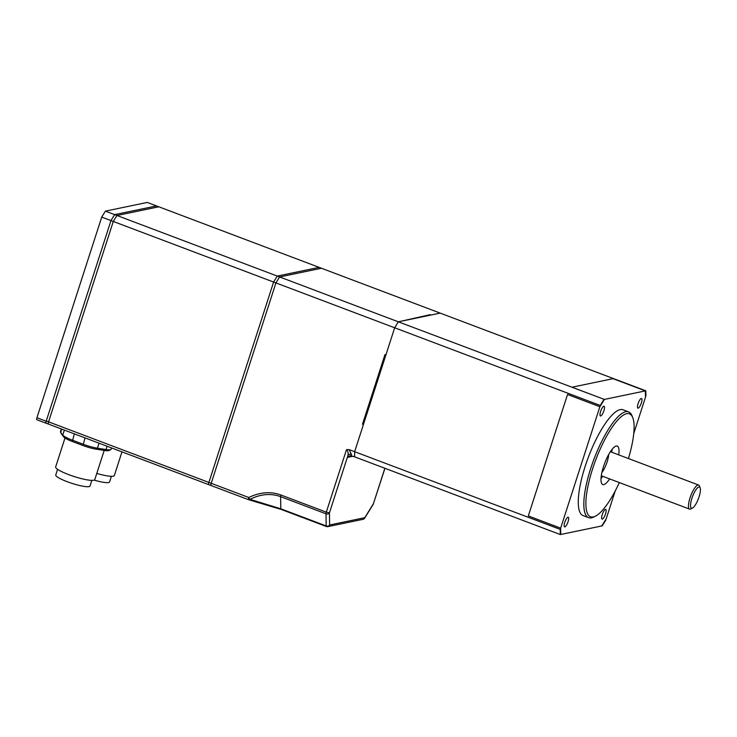 <?xml version="1.0" encoding="UTF-8"?>
<svg xmlns="http://www.w3.org/2000/svg" width="737" height="737" viewBox="0 0 737 737"><rect width="100%" height="100%" fill="white"/><g stroke="black" fill="none" stroke-linecap="round" stroke-linejoin="round"><path stroke-width="1.11" d="M430.288 315.178A80.969 22.451 110.7 0 0 430.104 314.681L398.349 321.82L279.609 276.955A97.68 27.085 -69.3 0 0 275.924 282.916L211.197 483.306L275.924 282.916L273.611 282.041L208.893 482.431L273.611 282.041L113.286 221.459L48.559 421.85A2.57 0.709 -69.3 0 0 48.467 424.088A2.57 0.709 -69.3 0 0 48.596 424.097A2.57 0.709 -69.3 0 1 48.467 424.088A2.57 0.709 -69.3 0 1 48.559 421.85L113.286 221.459A97.68 27.085 -69.3 0 1 116.971 215.499L158.814 206.793L319.139 267.374L277.296 276.08L319.139 267.374L321.452 268.25L279.609 276.955A97.68 27.085 110.7 0 0 275.924 282.916L394.673 327.781A97.68 27.085 -69.3 0 1 398.349 321.82L604.377 399.426L599.872 406.713L560.654 528.153L528.309 515.928L567.536 394.498L599.872 406.713L567.536 394.498L528.309 515.928L560.654 528.153L560.756 534.482L601.761 525.951L606.265 518.664L615.174 491.072M351.494 455.659A97.68 27.085 -69.3 0 1 351.438 454.361A2.57 2.054 -1.8 0 0 348.002 455.346A100.25 27.803 110.7 0 0 348.085 457.262L350.149 455.558L354.727 456.876A97.68 27.085 -69.3 0 1 354.644 451.698L394.673 327.781A97.68 27.085 110.7 0 1 398.349 321.82L440.192 313.114L321.452 268.25L279.609 276.955L277.296 276.08A97.68 27.085 -69.3 0 0 273.611 282.041A97.68 27.085 -69.3 0 1 277.296 276.08L116.971 215.499L158.814 206.793L156.502 205.927L114.659 214.624A97.68 27.085 110.7 0 0 110.974 220.593L46.173 421.223A2.312 0.645 110.7 0 0 46.09 423.231A2.312 0.645 110.7 0 0 46.21 423.241L46.219 423.241M281.156 509.387A2.57 0.709 -69.3 0 1 281.027 509.378A2.57 0.709 -69.3 0 1 280.806 508.797L250.009 499.336A2.57 0.811 -116.3 0 1 248.784 497.503L211.197 483.306A2.57 0.709 110.7 0 0 211.104 485.545A2.57 0.709 -69.3 0 1 211.197 483.306L208.893 482.431A2.57 0.709 110.7 0 0 208.792 484.67A2.57 0.709 110.7 0 0 208.93 484.679A2.57 0.709 -69.3 0 1 208.792 484.67A2.57 0.709 -69.3 0 1 208.893 482.431L46.256 420.984L110.974 220.593A97.68 27.085 -69.3 0 1 114.659 214.624L156.502 205.927L147.262 202.435L105.419 211.132L116.971 215.499A97.68 27.085 -69.3 0 0 113.286 221.459L101.734 217.093A97.68 27.085 -69.3 0 1 105.419 211.132M91.83 480.377L90.006 486.033A17.992 3.003 -162.1 0 1 71.959 483.361A17.992 3.003 -162.1 0 1 55.763 474.978L57.587 469.322M64.994 438.018L55.653 466.945A20.562 3.427 17.9 0 0 74.161 476.535A20.562 3.427 17.9 0 0 94.787 479.594L104.203 450.427M60.545 432.177L61.539 434.056A13.883 2.312 17.9 0 0 61.668 434.259L63.732 436.949A13.883 2.312 17.9 0 0 72.327 441.481L82.995 445.517A13.883 2.312 17.9 0 0 96.003 449.146L104.599 450.491A13.883 2.312 17.9 0 0 108.91 450.528L110.808 449.588A15.422 2.57 -162.1 0 1 106.027 449.542L97.422 448.197A15.422 2.57 -162.1 0 1 82.968 444.171L72.309 440.136A15.422 2.57 -162.1 0 1 62.756 435.097L60.692 432.407A15.422 2.57 -162.1 0 1 60.545 432.177A15.422 2.57 -162.1 0 1 60.471 431.698L61.355 428.952M111.573 447.93L111.149 449.238A15.422 2.57 -162.1 0 1 110.808 449.588M111.379 476.314L109.546 481.97A17.992 3.003 -162.1 0 1 94.17 480.119M96.777 473.412A20.562 3.427 17.9 0 0 114.336 475.522L121.974 451.864M101.734 217.093L36.933 417.732A2.312 0.645 110.7 0 0 36.85 419.74A2.312 0.645 110.7 0 0 36.97 419.749M700.15 487.793L699.404 485.932A12.851 3.565 110.7 0 0 698.63 485.057A12.851 3.565 110.7 0 0 690.016 497.926A12.851 3.565 110.7 0 0 689.546 509.101A12.851 3.565 110.7 0 0 690.698 508.954L692.494 508.051A11.313 3.132 -69.3 0 1 691.896 498.35A11.313 3.132 -69.3 0 1 700.15 487.793A11.313 3.132 -69.3 0 1 698.409 498.709A11.313 3.132 -69.3 0 1 692.494 508.051M633.765 433.522L645.483 397.225L645.382 390.896L613.037 378.671L572.032 387.201L604.377 399.426L572.032 387.201L613.037 378.671L645.382 390.896L604.377 399.426L600.277 405.47A97.68 27.085 -69.3 0 1 603.953 399.509M608.679 454.536A12.851 3.565 -69.3 0 1 607.141 461.841A12.851 3.565 -69.3 0 1 601.889 472.509M603.889 410.776A5.177 1.437 -69.3 0 1 600.425 415.954A5.177 1.437 -69.3 0 1 600.609 411.458A5.177 1.437 -69.3 0 1 604.082 406.271A5.177 1.437 -69.3 0 1 603.889 410.776M605.519 513.919A5.177 1.437 -69.3 0 1 602.055 519.106A5.177 1.437 -69.3 0 1 602.249 514.601A5.177 1.437 -69.3 0 1 605.713 509.424A5.177 1.437 -69.3 0 1 605.519 513.919M568.061 521.713A5.177 1.437 -69.3 0 1 564.588 526.891A5.177 1.437 -69.3 0 1 564.782 522.395A5.177 1.437 -69.3 0 1 568.245 517.217A5.177 1.437 -69.3 0 1 568.061 521.713M641.356 402.982A5.177 1.437 -69.3 0 1 637.892 408.16A5.177 1.437 -69.3 0 1 638.076 403.664A5.177 1.437 -69.3 0 1 641.549 398.477A5.177 1.437 -69.3 0 1 641.356 402.982M632.733 417.593L631.987 415.732A56.546 15.68 110.7 0 0 628.597 411.882A56.546 15.68 110.7 0 0 590.696 468.511A56.546 15.68 110.7 0 0 588.623 517.678A56.546 15.68 110.7 0 0 593.709 517.033L595.505 516.13A55.008 15.256 -69.3 0 1 592.566 468.935A55.008 15.256 -69.3 0 1 632.733 417.593A55.008 15.256 -69.3 0 1 628.412 458.525M619.329 482.569A55.008 15.256 -69.3 0 1 595.505 516.13M588.623 517.678L583.078 515.587A56.546 15.68 -69.3 0 1 585.15 466.42A56.546 15.68 -69.3 0 1 623.06 409.79L628.597 411.882M609.619 478.903A20.562 5.703 -69.3 0 1 602.728 484.541A20.562 5.703 -69.3 0 1 603.483 466.659A20.562 5.703 -69.3 0 1 617.265 446.069A20.562 5.703 -69.3 0 1 618.702 454.858M601.005 478.626A20.562 5.703 110.7 0 0 602.691 476.286M611.774 452.242A20.562 5.703 110.7 0 0 612.06 449.377M351.438 454.361L349.08 449.598L354.644 451.698L363.415 424.549L362.493 424.199L384.972 354.589L385.902 354.939L394.673 327.781L600.277 405.47M602.184 525.868L605.86 519.907A97.68 27.085 -69.3 0 1 602.184 525.868M560.654 528.153L560.332 534.565A97.68 27.085 -69.3 0 1 560.249 529.387L560.654 528.153M560.332 534.565L354.727 456.876A97.68 27.085 110.7 0 1 354.644 451.698L560.249 529.387M645.805 390.803A97.68 27.085 -69.3 0 1 645.888 395.99L645.805 390.803L440.192 313.114L431.025 315.021L430.104 314.681M349.08 449.598L346.491 449.662C347.919 450.98 348.426 452.877 348.002 455.346L329.43 512.851A2.57 2.027 179.1 0 1 325.994 513.809L326.187 525.942A2.57 2.027 -0.9 0 0 329.623 524.993L329.43 512.851L326.307 512.151A2.57 0.709 110.7 0 0 325.994 513.809L280.613 496.655A2.57 0.709 -69.3 0 1 280.926 495.006C270.672 491.266 259.958 492.104 248.784 497.503A2.57 0.709 -69.3 0 0 248.691 499.741A2.57 2.57 0 0 0 249.032 499.843A2.57 1.207 102.7 0 1 249.023 499.843A2.57 1.207 102.7 0 1 248.82 499.75A2.57 0.709 -69.3 0 1 248.691 499.741L211.104 485.545A2.57 0.709 110.7 0 0 211.233 485.545A2.57 0.709 -69.3 0 1 211.104 485.545L46.164 423.213A2.57 0.709 -69.3 0 1 46.256 420.984M384.861 468.262L373.41 503.703L384.954 468.299M250.009 499.336A2.57 1.207 102.7 0 1 249.032 499.843L281.027 509.378L326.408 526.522A2.57 0.709 -69.3 0 1 326.187 525.942L280.806 508.797L280.613 496.655C270.848 493.108 260.64 493.993 250.009 499.336M363 519.327L327.836 526.633A2.57 2.432 -101.8 0 1 326.537 526.531A2.57 0.709 -69.3 0 1 326.408 526.522A2.57 2.57 0 0 0 327.836 526.633A2.57 2.432 -101.8 0 0 329.623 524.993L364.787 517.678A2.57 2.432 78.2 0 1 363 519.327A2.57 2.57 0 0 0 364.658 518.157A2.57 1.419 -148.3 0 0 364.787 517.678L373.41 503.703A2.57 1.419 31.7 0 1 373.291 504.182A2.57 2.57 0 0 0 373.548 503.62M364.41 518.415A2.57 1.419 -148.3 0 0 364.658 518.157L373.291 504.182M99.034 443.195L97.422 448.197L96.003 449.146M104.599 450.491L106.027 449.542L107.095 446.235M84.995 437.889L82.995 445.517M74.336 433.863L72.327 441.481M64.377 430.095L62.756 435.097L63.732 436.949M61.761 429.109L60.692 432.407L61.668 434.259M46.173 421.223L36.933 417.732M348.085 457.262L353.023 456.231M346.491 449.662L326.307 512.151L280.926 495.006M46.09 423.231L36.85 419.74M601.291 475.752L689.546 509.101M610.374 451.707L698.63 485.057"/></g></svg>
